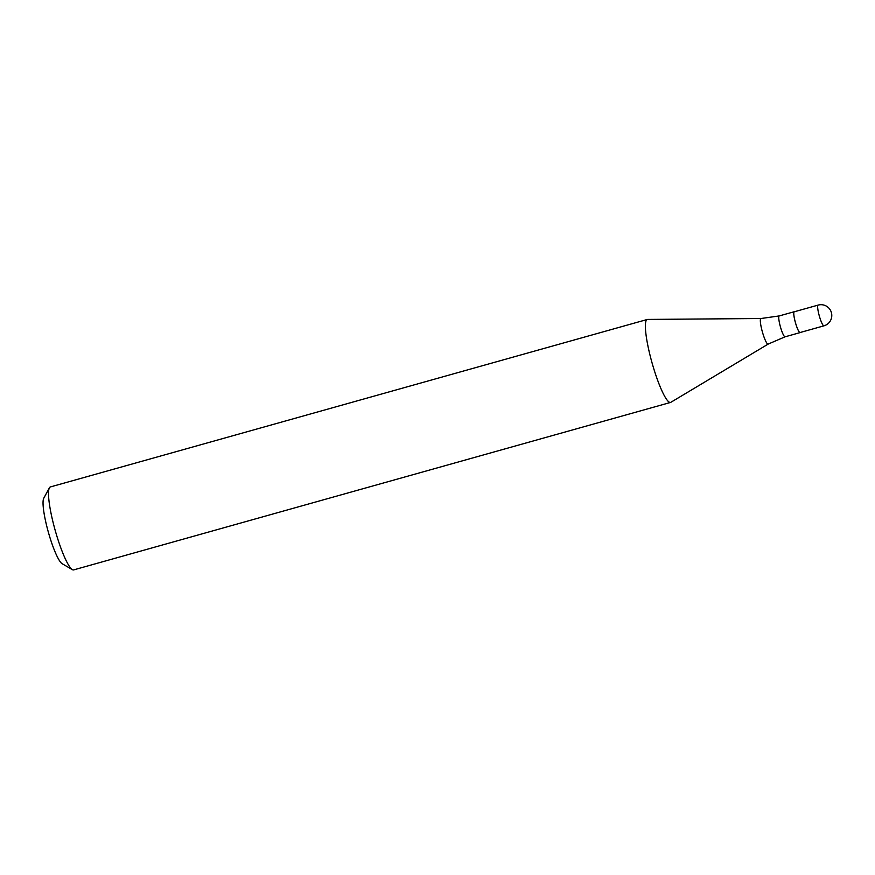<?xml version="1.0" encoding="UTF-8"?>
<svg xmlns="http://www.w3.org/2000/svg" width="875" height="875" viewBox="0 0 875 875"><rect width="100%" height="100%" fill="white"/><g stroke="black" fill="none" stroke-linecap="round" stroke-linejoin="round"><path stroke-width="1.31" d="M794.445 311.741A10.839 1.794 74.3 0 0 794.227 311.73A10.839 1.794 74.3 0 0 795.791 323.881A10.839 1.794 74.3 0 0 800.078 332.609A10.839 1.794 74.3 0 0 800.264 332.478M647.577 319.43A43.083 7.109 74.3 0 0 647.259 319.473A43.083 7.109 74.3 0 0 653.483 367.773A43.083 7.109 74.3 0 0 670.545 402.434A43.083 7.109 74.3 0 0 670.841 402.314L768.184 344.083A13.289 2.198 74.3 0 1 762.825 333.43A13.289 2.198 74.3 0 1 760.681 318.686A13.289 2.198 74.3 0 1 761.009 318.511L647.577 319.43M647.259 319.473L50.389 486.938A43.083 7.109 74.3 0 0 49.405 487.834A43.083 7.109 74.3 0 0 56.612 535.238A43.083 7.109 74.3 0 0 72.362 569.636A43.083 7.109 74.3 0 0 73.664 569.898L670.545 402.434M49.405 487.834L43.75 498.247A34.464 5.688 74.3 0 0 49.514 536.167A34.464 5.688 74.3 0 0 62.114 563.686L72.362 569.636M818.114 305.102L794.248 311.795A10.773 1.783 74.3 0 0 795.802 323.87A10.773 1.783 74.3 0 0 800.067 332.533L823.933 325.839A10.773 10.773 0 0 0 829.992 309.509A10.773 10.773 0 0 0 818.114 305.102A10.773 1.783 74.3 0 0 817.928 305.222A10.773 1.783 74.3 0 0 819.667 317.177A10.773 1.783 74.3 0 0 823.933 325.839M761.009 318.511L779.22 315.93A10.839 1.794 74.3 0 0 779.034 316.061A10.839 1.794 74.3 0 0 780.784 328.092A10.839 1.794 74.3 0 0 785.083 336.809L768.184 344.083M779.22 315.93L794.227 311.73M785.083 336.809L800.078 332.609"/></g></svg>
